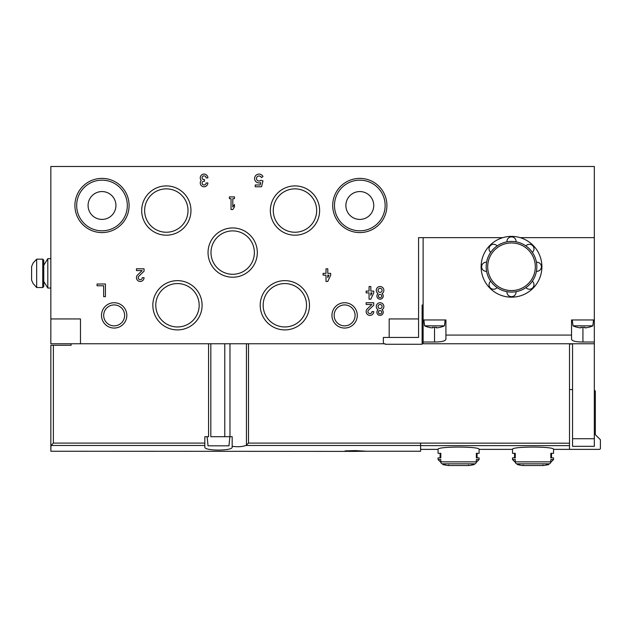 <?xml version="1.0" encoding="UTF-8"?>
<svg xmlns="http://www.w3.org/2000/svg" width="632" height="632" viewBox="0 0 632 632"><rect width="100%" height="100%" fill="white"/><g stroke="black" fill="none" stroke-linecap="round" stroke-linejoin="round"><path stroke-width="0.95" d="M520.191 237.648L594.325 237.648L594.325 166.485L50.844 166.485L50.844 343.761L383.363 343.761L383.363 337.433L389.186 337.433L389.186 318.939L418.566 318.939L418.566 237.648L502.827 237.648M389.186 337.433L418.566 337.433L418.566 318.939M373.741 292.861L373.741 291.083L370.826 291.083L370.826 286.525L369.056 286.525L369.056 291.083L366.141 291.083L366.141 292.861L369.056 292.861L369.056 299.189L370.826 299.189L373.741 292.861M378.086 293.564A3.168 3.168 0 0 0 377.754 298.178A3.168 3.168 0 0 0 382.392 298.178A3.168 3.168 0 0 0 382.06 293.564A3.8 3.8 0 0 0 382.96 287.852A3.8 3.8 0 0 0 377.185 287.852A3.8 3.8 0 0 0 378.086 293.564M367.326 308.851A3.8 3.8 0 0 0 368.448 315.092A3.8 3.8 0 0 0 373.741 311.6L371.972 311.6A2.022 2.022 0 0 1 369.143 313.456A2.022 2.022 0 0 1 368.543 310.13L373.741 305.185L373.741 302.736L366.141 302.736L366.141 304.505L371.877 304.505L367.326 308.851M378.086 309.767A3.168 3.168 0 0 0 377.754 314.388A3.168 3.168 0 0 0 382.392 314.388A3.168 3.168 0 0 0 382.06 309.767A3.8 3.8 0 0 0 382.96 304.063A3.8 3.8 0 0 0 377.185 304.063A3.8 3.8 0 0 0 378.086 309.767M261.553 186.748L262.999 180.894L260.826 180.286A2.536 2.536 0 0 1 257.003 180.049A2.536 2.536 0 0 1 257.801 176.296A2.536 2.536 0 0 1 261.387 177.632L262.975 176.518A4.432 4.432 0 0 0 257.113 174.519A4.432 4.432 0 0 0 254.98 180.333A4.432 4.432 0 0 0 260.747 182.593L260.163 184.971L255.217 184.971L255.217 186.748L261.553 186.748M330.686 275.133L330.686 273.356L327.779 273.356L327.779 268.798L326.001 268.798L326.001 273.356L323.094 273.356L323.094 275.133L326.001 275.133L326.001 281.461L327.779 281.461L330.686 275.133M206.087 177.884L207.865 177.884A3.8 3.8 0 0 0 202.706 174.329A3.8 3.8 0 0 0 201.229 180.412A3.8 3.8 0 0 0 202.706 186.495A3.8 3.8 0 0 0 207.865 182.948L206.087 182.948A2.022 2.022 0 0 1 202.311 183.959A1.77 1.77 0 0 1 203.844 181.297L204.444 181.297L204.444 179.528L203.844 179.528A1.77 1.77 0 0 1 202.311 176.865A2.022 2.022 0 0 1 206.087 177.884M137.626 274.912A3.8 3.8 0 0 0 138.748 281.153A3.8 3.8 0 0 0 144.041 277.661L142.271 277.661A2.022 2.022 0 0 1 139.443 279.526A2.022 2.022 0 0 1 138.85 276.192L144.041 271.247L144.041 268.798L136.449 268.798L136.449 270.575L142.184 270.575L137.626 274.912M232.805 198.645L234.456 198.645L234.456 196.876L229.392 196.876L229.392 198.645L231.036 198.645L231.036 209.54L232.805 209.54L234.456 207.004L234.456 204.476L232.805 207.004L232.805 198.645M105.425 296.653L105.425 283.997L97.067 283.997L97.067 285.767L103.648 285.767L103.648 296.653L105.425 296.653M50.844 318.939L80.477 318.939L80.477 343.761M331.958 315.4A12.664 12.664 0 0 0 350.95 326.365A12.664 12.664 0 0 0 350.95 304.427A12.664 12.664 0 0 0 331.958 315.4M101.499 315.4A12.664 12.664 0 0 0 120.491 326.365A12.664 12.664 0 0 0 120.491 304.427A12.664 12.664 0 0 0 101.499 315.4M332.716 205.487A27.097 27.097 0 0 0 373.362 228.95A27.097 27.097 0 0 0 373.362 182.016A27.097 27.097 0 0 0 332.716 205.487M74.908 205.487A27.097 27.097 0 0 0 115.553 228.95A27.097 27.097 0 0 0 115.553 182.016A27.097 27.097 0 0 0 74.908 205.487M260.21 305.264A24.64 24.64 0 0 0 297.166 326.602A24.64 24.64 0 0 0 297.166 283.934A24.64 24.64 0 0 0 260.21 305.264M152.833 305.264A24.64 24.64 0 0 0 189.79 326.602A24.64 24.64 0 0 0 189.79 283.934A24.64 24.64 0 0 0 152.833 305.264M270.346 210.551A24.64 24.64 0 0 0 307.302 231.889A24.64 24.64 0 0 0 307.302 189.213A24.64 24.64 0 0 0 270.346 210.551M141.694 210.551A24.64 24.64 0 0 0 178.651 231.889A24.64 24.64 0 0 0 178.651 189.213A24.64 24.64 0 0 0 141.694 210.551M208.047 252.587A24.64 24.64 0 0 0 245.003 273.925A24.64 24.64 0 0 0 245.003 231.257A24.64 24.64 0 0 0 208.047 252.587M210.985 252.587A21.693 21.693 0 0 0 243.525 271.381A21.693 21.693 0 0 0 243.525 233.8A21.693 21.693 0 0 0 210.985 252.587M144.633 210.551A21.693 21.693 0 0 0 177.173 229.337A21.693 21.693 0 0 0 177.173 191.765A21.693 21.693 0 0 0 144.633 210.551M273.285 210.551A21.693 21.693 0 0 0 305.825 229.337A21.693 21.693 0 0 0 305.825 191.765A21.693 21.693 0 0 0 273.285 210.551M155.78 305.264A21.693 21.693 0 0 0 188.32 324.05A21.693 21.693 0 0 0 188.32 286.478A21.693 21.693 0 0 0 155.78 305.264M263.157 305.264A21.693 21.693 0 0 0 295.697 324.05A21.693 21.693 0 0 0 295.697 286.478A21.693 21.693 0 0 0 263.157 305.264M88.077 205.487A13.928 13.928 0 0 0 108.965 217.55A13.928 13.928 0 0 0 108.965 193.424A13.928 13.928 0 0 0 88.077 205.487M76.677 205.487A25.327 25.327 0 0 0 114.669 227.417A25.327 25.327 0 0 0 114.669 183.556A25.327 25.327 0 0 0 76.677 205.487M345.886 205.487A13.928 13.928 0 0 0 366.773 217.55A13.928 13.928 0 0 0 366.773 193.424A13.928 13.928 0 0 0 345.886 205.487M334.486 205.487A25.327 25.327 0 0 0 372.477 227.417A25.327 25.327 0 0 0 372.477 183.556A25.327 25.327 0 0 0 334.486 205.487M103.688 315.4A10.468 10.468 0 0 0 119.393 324.461A10.468 10.468 0 0 0 119.393 306.33A10.468 10.468 0 0 0 103.688 315.4M334.146 315.4A10.468 10.468 0 0 0 349.852 324.461A10.468 10.468 0 0 0 349.852 306.33A10.468 10.468 0 0 0 334.146 315.4M327.779 277.606L328.917 275.133L327.779 275.133L327.779 277.606M378.426 312.232A1.643 1.643 0 0 0 380.899 313.654A1.643 1.643 0 0 0 380.899 310.802A1.643 1.643 0 0 0 378.426 312.232M378.047 306.536A2.022 2.022 0 0 0 381.088 308.29A2.022 2.022 0 0 0 381.088 304.782A2.022 2.022 0 0 0 378.047 306.536M378.426 296.021A1.643 1.643 0 0 0 380.899 297.451A1.643 1.643 0 0 0 380.899 294.599A1.643 1.643 0 0 0 378.426 296.021M378.047 290.325A2.022 2.022 0 0 0 381.088 292.079A2.022 2.022 0 0 0 381.088 288.571A2.022 2.022 0 0 0 378.047 290.325M370.826 295.334L371.972 292.861L370.826 292.861L370.826 295.334M355.255 450.6L366.647 451.24L420.596 451.24L420.596 443.095L248.502 443.095L248.502 343.761M208.576 343.761L208.576 436.704L204.823 436.704L204.823 447.029C203.78 451.09 233.24 451.082 232.173 447.029L232.173 446.239C237.371 447.085 241.961 446.832 245.943 445.489L248.502 443.095M204.823 445.489L50.987 445.489L50.844 451.24L50.844 345.277L71.108 345.277L71.108 343.761M345.088 450.893L355.002 450.6L355.002 451.39L352.214 451.39L352.214 450.6M548.442 464.654L546.38 464.654A75.974 65.799 -90 0 0 549.485 463.817A2.022 1.754 -90 0 0 550.804 461.858L550.804 459.543L553.545 459.543L553.545 457.876L550.804 457.876L550.804 453.318L553.545 453.318L553.545 449.368C554.754 446.318 511.312 446.318 512.52 449.368L512.52 453.318L515.27 453.318L515.27 457.876L512.52 457.876L512.52 459.543L515.27 459.543L515.27 461.858A2.022 1.754 90 0 0 516.589 463.817A75.974 65.799 90 0 0 519.694 464.654L517.632 464.654A75.974 75.974 0 0 0 522.585 465.507L543.488 465.507A75.974 75.974 0 0 0 548.442 464.654L549.184 463.904M440.867 462.348L438.063 459.543L440.812 459.543L440.812 461.858A2.022 1.754 90 0 0 442.131 463.817A75.974 65.799 90 0 0 445.236 464.654L443.174 464.654A75.974 75.974 0 0 0 448.127 465.507L469.031 465.507A75.974 75.974 0 0 0 473.984 464.654L471.922 464.654A75.974 65.799 -90 0 0 475.027 463.817A2.022 1.754 -90 0 0 476.346 461.858L476.346 459.543L479.096 459.543L479.096 457.876L476.346 457.876L476.346 453.318L479.096 453.318L479.096 449.368C480.296 446.318 436.854 446.318 438.063 449.368L420.596 449.368M553.545 449.368L569.503 449.368L569.503 343.761M438.063 449.368L438.063 453.318L440.812 453.318L440.812 457.876L438.063 457.876L438.063 459.543M232.173 446.239L232.173 436.704L229.977 436.704L229.977 343.761M210.827 343.761L210.827 436.704L229.977 436.704M50.987 445.489L53.38 443.095L53.38 345.277M383.363 343.761L385.141 343.761L385.141 344.266L422.113 344.266L422.113 305.011L423.124 305.011M569.503 443.206L420.596 443.095M50.844 445.765L50.844 345.277M569.503 449.368L599.389 449.368A1.011 1.011 0 0 0 600.4 448.357L600.4 439.746L595.336 434.674L595.336 391.121L594.325 390.102M572.545 389.596L569.503 389.596M355.002 451.39L366.647 451.24M352.214 451.39L50.844 451.24M208.007 445.821L207.652 441.768L208.007 445.821L228.989 445.821L229.345 441.768L228.989 445.821M229.345 441.768L229.898 436.704M207.652 441.768L207.099 436.704M434.524 341.999C441.539 341.999 445.331 341.075 445.916 339.242L445.916 335.079L571.533 335.079L571.533 339.242C572.118 341.075 575.918 341.999 582.925 341.999L594.325 341.999L594.325 343.761L423.124 343.761L423.124 341.999L434.524 341.999L434.524 327.344M423.124 237.648L423.124 319.958L445.916 319.958L445.916 335.079M571.533 335.079L571.533 319.958L594.325 319.958L594.325 237.648M423.124 319.958L423.124 341.999M594.325 341.999L594.325 319.958M572.545 343.761L572.545 446.326L594.325 446.326L594.325 343.761M569.503 344.013L572.545 344.013M572.545 438.727L594.325 438.727M580.95 327.273A21.362 15.745 180 0 0 584.9 327.273A21.362 15.745 180 0 1 580.95 327.273L580.95 327.897A24.229 24.229 0 0 1 573.003 325.851L572.292 319.958M593.559 319.958L592.856 325.851A24.229 24.229 0 0 1 584.9 327.897L584.9 327.273M572.845 324.105L573.003 325.851L592.856 325.851L593.006 324.105M432.549 327.273A21.362 15.745 180 0 0 436.499 327.273A21.362 15.745 180 0 1 432.549 327.273L432.549 327.897A24.229 24.229 0 0 1 424.593 325.851L423.882 319.958M445.157 319.958L444.446 325.851A24.229 24.229 0 0 1 436.499 327.897L436.499 327.273M424.443 324.105L424.593 325.851L444.446 325.851L444.604 324.105M511.509 236.384A30.391 30.391 0 0 0 481.118 266.775A30.391 30.391 0 0 0 511.509 297.166A30.391 30.391 0 0 0 541.901 266.775A30.391 30.391 0 0 0 511.509 236.384M525.919 287.6A4.558 4.558 0 0 0 532.642 287.9A4.558 4.558 0 0 0 532.334 281.177A25.327 25.327 0 0 1 506.967 291.684A4.558 4.558 0 0 0 511.509 296.653A4.558 4.558 0 0 0 516.052 291.684A25.327 25.327 0 0 0 525.919 287.6M490.685 281.177A4.558 4.558 0 0 0 490.377 287.9A4.558 4.558 0 0 0 497.1 287.6A25.327 25.327 0 0 1 486.593 262.233A4.558 4.558 0 0 0 481.623 266.775A4.558 4.558 0 0 0 486.593 271.31A25.327 25.327 0 0 0 490.685 281.177M497.1 245.943A4.558 4.558 0 0 0 490.377 245.643A4.558 4.558 0 0 0 490.685 252.365A25.327 25.327 0 0 1 516.052 241.858A4.558 4.558 0 0 0 511.509 236.889A4.558 4.558 0 0 0 506.967 241.858A25.327 25.327 0 0 0 497.1 245.943M532.334 252.365A4.558 4.558 0 0 0 532.642 245.643A4.558 4.558 0 0 0 525.919 245.943A25.327 25.327 0 0 1 536.426 271.31A4.558 4.558 0 0 0 541.395 266.775A4.558 4.558 0 0 0 536.426 262.233A25.327 25.327 0 0 0 532.334 252.365M532.334 281.177A25.327 25.327 0 0 0 536.426 271.31A25.327 25.327 0 0 1 532.334 281.177M525.919 245.943A25.327 25.327 0 0 0 516.052 241.858A25.327 25.327 0 0 1 525.919 245.943M490.685 252.365A25.327 25.327 0 0 0 486.593 262.233A25.327 25.327 0 0 1 490.685 252.365M497.1 287.6A25.327 25.327 0 0 0 506.967 291.684A25.327 25.327 0 0 1 497.1 287.6M47.811 288.042L47.811 258.67L43.758 265.25L43.758 281.461L47.811 288.042L50.844 288.042M47.811 258.67L50.844 258.67M31.6 280.181L33.133 283.563L31.6 280.181L31.6 266.53L33.133 262.975L36.664 259.175L36.664 287.536L42.747 287.536L43.758 286.525L43.758 260.187L42.747 259.175L42.747 287.536M33.133 283.563L36.664 287.536M420.596 445.489L245.943 445.489M515.27 461.858L550.804 461.858M516.589 463.817L549.485 463.817M420.596 445.615L569.503 445.615M440.812 461.858L476.346 461.858M442.131 463.817L475.027 463.817M246.433 445.157L246.433 343.761M204.823 443.095L53.38 443.095M224.787 436.704L224.787 343.761M582.925 341.999L582.925 327.344M511.509 290.578A23.803 23.803 0 0 1 490.89 254.87A23.803 23.803 0 0 1 532.128 254.87A23.803 23.803 0 0 1 511.509 290.578M479.096 449.368L512.52 449.368M448.704 465.01L448.199 465.515L468.96 465.515L468.454 465.01M473.984 464.654L474.735 463.904M476.291 462.348L479.096 459.543M477.065 453.318L477.065 457.876M443.174 464.654L442.424 463.904M440.093 457.876L440.093 453.318M523.162 465.01L522.656 465.515L543.417 465.515L542.912 465.01M550.749 462.348L553.545 459.543M551.523 453.318L551.523 457.876M517.632 464.654L516.881 463.904M515.325 462.348L512.52 459.543M514.551 457.876L514.551 453.318M36.664 259.175L42.747 259.175"/></g></svg>
